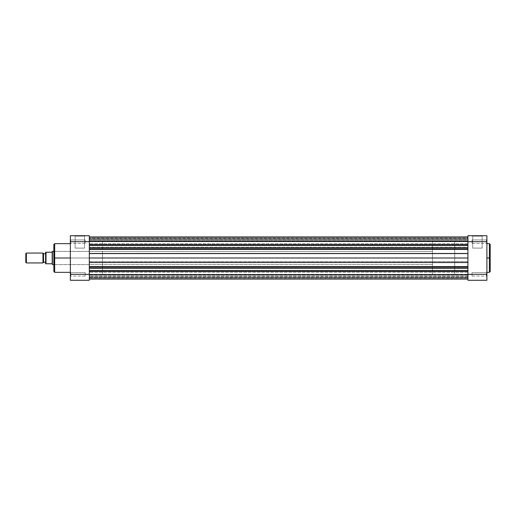 <?xml version="1.0" encoding="UTF-8"?>
<svg xmlns="http://www.w3.org/2000/svg" width="516" height="516" viewBox="0 0 516 516"><rect width="100%" height="100%" fill="white"/><g stroke="black" fill="none" stroke-linecap="round" stroke-linejoin="round"><path stroke-width="0.39" stroke-dasharray="2.58 1.94" d="M489.374 243.649L489.374 258L486.898 258L486.898 272.351L486.898 241.669L486.491 241.669L486.491 239.934L486.491 241.669L486.898 241.669L486.491 241.669L486.491 239.934L486.491 241.669L486.898 241.669L486.898 239.521L486.898 241.669L472.056 241.669L472.056 239.934L472.056 241.669L486.491 241.669L486.491 239.934L486.491 241.669L472.056 241.669L472.056 239.934L472.056 241.669L486.491 241.669L486.491 239.934L486.491 241.669L472.056 241.669L486.491 241.669L486.491 243.397L486.491 241.669L472.056 241.669L472.056 243.397L472.056 239.934L472.056 241.669L486.491 241.669L486.491 243.397L486.898 239.521L486.898 274.331L486.491 274.331L486.491 272.603L486.491 274.331L486.898 274.331L486.898 272.19L486.898 274.331L486.491 274.331L486.491 272.603L486.491 274.331L486.898 274.331L486.898 272.19L486.898 280.272L467.928 280.272L467.928 235.728L486.898 235.728L486.898 258L489.374 258L489.374 272.351L489.374 258L490.2 258L490.2 271.461M482.137 236.141L472.695 236.141L472.282 235.728L482.55 235.728L482.137 236.141L482.137 248.099L472.695 248.099L472.695 236.141L482.137 236.141L472.695 236.141L472.695 248.099L482.137 248.099L482.137 236.141L482.55 235.728L472.282 235.728L482.447 235.728L472.282 235.728L472.695 236.141L482.137 236.141M472.056 274.331L472.056 272.603L472.056 274.331L486.491 274.331L472.056 274.331L472.056 272.603L472.056 274.331L486.491 274.331L486.491 272.603L486.491 274.331L472.056 274.331L486.491 274.331L486.491 272.603L486.491 274.331L472.056 274.331L472.056 276.066L472.056 272.603L472.056 274.331L486.491 274.331L486.491 276.066L486.491 274.331L472.056 274.331L472.056 276.066L472.056 274.331M467.928 258L454.731 258L467.928 258L467.928 274.499L467.928 241.501L467.928 258L454.731 258L454.731 274.499L454.731 241.501L454.731 274.499L454.731 258L467.928 258L467.928 241.501L467.928 274.499L467.928 241.501L467.928 258L89.313 258L102.51 258L102.51 251.402L102.51 258L54.257 258L54.257 251.402L54.257 258L53.845 258L102.51 258L89.313 258L89.313 274.499L89.313 241.501L89.313 258L102.51 258L102.51 274.499L102.51 241.501L102.51 274.499L102.51 251.402L102.51 264.598L102.51 258L89.313 258L89.313 241.501L89.313 274.499L89.313 258L467.928 258L467.928 241.669L486.898 241.669L486.898 239.521L486.898 276.479L486.898 272.19L486.898 276.479L486.898 272.19L486.898 274.331L467.928 274.331L467.928 235.728L486.898 235.728L486.898 241.669L467.928 241.669L467.928 239.605L467.928 241.669L89.313 241.669L89.313 280.272L70.344 280.272L70.344 274.331L70.757 274.331L70.757 272.603L70.757 274.331L70.344 274.331L70.344 272.19L70.344 274.331L70.757 274.331L70.757 272.603L70.757 274.331L70.344 274.331L70.344 241.669L70.757 241.669L70.757 239.934L70.757 241.669L70.344 241.669L70.344 239.521L70.344 241.669L70.757 241.669L70.757 239.934L70.757 241.669L70.344 241.669L70.344 235.728L89.313 235.728L89.313 241.669L70.344 241.669L70.344 243.81L70.344 239.521L70.344 276.479L70.344 258L70.344 276.479L70.344 272.19L70.344 274.331L89.313 274.331L89.313 241.669L70.344 241.669L70.344 235.728L89.313 235.728L89.313 241.669L467.928 241.669L467.928 239.605L467.928 241.669L89.313 241.669L89.313 239.605L89.313 241.669L467.928 241.669L89.313 241.669L89.313 236.928L89.313 237.928L467.928 237.928L467.928 236.928L467.928 274.551L467.928 258L89.313 258L89.313 236.928L89.313 274.551L89.313 241.501L89.313 268.41L89.313 257.994L467.928 258L467.928 253.775L89.313 253.775L467.928 253.775L467.928 249.131L89.313 249.131L467.928 249.131L467.928 247.222L89.313 247.222L467.928 247.222L467.928 245.461L89.313 245.461L467.928 245.461L467.928 244.584L89.313 244.584L89.313 245.461L89.313 244.584L467.928 244.584L89.313 244.584L89.313 239.605L89.313 243.733L89.313 239.605L89.313 241.669L467.928 241.669L467.928 239.605L467.928 244.584L89.313 244.584L467.928 244.584L467.928 236.928L467.928 238.753L89.313 238.753L89.313 237.928L467.928 237.928L89.313 237.928L89.313 238.753L467.928 238.753L89.313 238.753L467.928 238.753L467.928 240.785L89.313 240.785L89.313 238.753L89.313 241.365L89.313 238.199L89.313 239.824L467.928 239.824L467.928 241.088L89.313 241.269L89.313 240.785L467.928 240.785L467.928 241.269L89.313 241.088L89.313 239.824L467.928 239.824L467.928 238.199L89.313 238.199L467.928 238.199L467.928 239.559L89.313 239.559L467.928 239.559L467.928 241.243L89.313 241.243L467.928 241.243L467.928 240.882L89.313 240.882L467.928 240.882L467.928 238.753L89.313 238.753L467.928 238.753L89.313 238.753L467.928 238.753L467.928 237.928L89.313 237.928L89.313 236.928L89.313 244.584L467.928 244.584L467.928 274.331L486.898 274.331L486.898 280.272L467.928 280.272L467.928 272.267L467.928 274.331L89.313 274.331L89.313 280.272L70.344 280.272L70.344 274.331L467.928 274.331L467.928 272.267L467.928 274.331L89.313 274.331L89.313 272.267L89.313 274.331L467.928 274.331L89.313 274.331L89.313 271.416L467.928 271.416L467.928 270.539L89.313 270.539L89.313 268.391L89.313 279.072L89.313 271.416L467.928 271.416L467.928 279.072L467.928 271.416L89.313 271.416L467.928 271.416L467.928 268.391L89.313 268.391L467.928 268.391L467.928 266.637L89.313 266.637L467.928 266.637L467.928 261.567L89.313 261.567L467.928 261.567L467.928 258L89.313 258L89.313 253.479L89.313 257.994L467.928 258L467.928 274.499L467.928 258M490.2 244.539L490.2 258L489.374 258L489.374 272.351M454.731 258L454.731 241.501L454.731 274.499L432.46 274.499L432.46 241.501L454.731 241.501L454.731 258M486.898 258L486.898 243.649L486.898 258M486.491 274.331L486.491 276.066L486.491 274.331L486.898 274.331L486.491 274.331L486.491 276.066L486.491 274.331L486.898 274.331L486.898 276.479L486.898 274.331L486.491 274.331L486.491 276.066L486.491 274.331M472.056 241.669L472.056 239.934L472.056 241.669M472.695 248.099L482.137 248.099L472.695 248.099M490.2 258L490.2 244.474L490.2 258M489.374 258L489.374 243.649L489.374 258M486.898 274.331L486.898 276.479L486.898 274.331M486.898 241.669L486.898 243.81L486.898 241.669L486.491 241.669L486.898 241.669L486.898 243.81L486.898 241.669M486.491 241.669L486.491 243.397L486.491 241.669M75.11 236.141L84.547 236.141L84.959 235.728L74.697 235.728L75.11 236.141L75.11 248.099L84.547 248.099L84.547 236.141L75.11 236.141L84.547 236.141L84.547 248.099L75.11 248.099L75.11 236.141L74.697 235.728L84.959 235.728L74.794 235.728L84.959 235.728L84.547 236.141L75.11 236.141M53.845 271.461L53.845 250.989L53.845 271.526L53.845 258L54.67 258L54.67 272.351L54.67 258L70.344 258L70.344 243.649L70.344 272.351L70.344 258L54.67 258L54.67 243.649M85.192 241.669L85.192 239.934L85.192 241.669L70.757 241.669L85.192 241.669L85.192 239.934L85.192 241.669L70.757 241.669L70.757 239.934L70.757 241.669L85.192 241.669L70.757 241.669L70.757 239.934L70.757 241.669L85.192 241.669L85.192 239.934L85.192 241.669L70.757 241.669L70.757 243.397L70.757 241.669L85.192 241.669L85.192 243.397L85.192 239.934L85.192 241.669M85.192 274.331L85.192 272.603L85.192 274.331L70.757 274.331L85.192 274.331L85.192 272.603L85.192 274.331L70.757 274.331L70.757 272.603L70.757 274.331L85.192 274.331L70.757 274.331L70.757 272.603L70.757 274.331L85.192 274.331L85.192 276.066L85.192 272.603L85.192 274.331L70.757 274.331L70.757 276.066L70.757 274.331L85.192 274.331L85.192 276.066L85.192 274.331M54.67 272.351L54.67 258L53.845 258L53.845 256.633L53.845 259.367L53.845 258L54.257 258L54.257 264.598L54.257 251.402L54.257 258L102.51 258L102.51 241.501L102.51 258L54.257 258L54.257 264.598L53.845 244.539M70.344 258L70.344 243.649L70.344 258M53.845 259.367L53.845 265.011L53.845 259.367M53.845 256.633L53.845 250.989L53.845 256.633M102.51 258L102.51 264.598L102.51 258M70.757 274.331L70.757 276.066L70.757 274.331L70.344 274.331L70.757 274.331L70.757 276.066L70.757 274.331L70.344 274.331L70.344 276.479L70.344 274.331L70.757 274.331L70.757 276.066L70.757 274.331M70.757 241.669L70.757 243.397L70.757 241.669L70.344 241.669L70.757 241.669L70.757 243.397L70.757 241.669L70.344 241.669L70.344 243.81L70.344 241.669L70.757 241.669L70.757 243.397L70.757 241.669M53.845 258L53.845 244.474L53.845 258M54.67 258L54.67 243.649L54.67 258M84.547 248.099L75.11 248.099L84.547 248.099M70.344 274.331L70.344 276.479L70.344 274.331M70.344 241.669L70.344 243.81L70.344 241.669M26.381 253.053L26.381 262.947L26.381 253.053M25.8 262.373L25.8 253.627L25.8 262.373M42.957 262.947L42.957 253.053L42.957 262.947M43.538 253.627L43.538 262.373L43.538 253.627M53.845 251.402L432.46 251.402L432.46 264.598L53.845 264.598L432.46 264.598L432.46 258L432.46 274.499L454.731 274.499L454.731 241.501L432.46 241.501L432.46 274.499L432.46 251.402L432.46 264.598L432.46 251.402L53.845 251.402M52.4 264.598L52.4 251.402L52.4 264.598M46.008 263.773L52.193 263.773L52.193 251.608L52.193 263.773L45.608 263.773L45.595 252.227L52.193 252.227L46.008 252.227L46.008 263.773L46.008 252.227M45.595 253.749L45.595 262.251L45.595 253.749M432.46 241.501L432.46 256.381L432.46 241.501M45.608 263.773L45.756 252.227M467.928 278.072L467.928 274.538L467.928 278.072L89.313 278.072L89.313 279.072L89.313 272.267L89.313 276.395L89.313 272.267L89.313 274.331L467.928 274.331L467.928 279.072L467.928 271.416L89.313 271.416L89.313 270.539L467.928 270.539L467.928 271.416L89.313 271.416L89.313 279.072L89.313 278.072L467.928 278.072L467.928 277.247L89.313 277.247L89.313 278.072L467.928 278.072L89.313 278.072L89.313 277.247L467.928 277.247L89.313 277.247L467.928 277.247L467.928 275.105L89.313 275.105L89.313 277.247L89.313 274.493L89.313 275.105L467.928 275.105L467.928 274.493L89.313 274.641L467.928 274.641L467.928 276.189L89.313 276.189L89.313 277.789L89.313 276.189L467.928 276.189L467.928 277.789L89.313 277.789L467.928 277.789L467.928 276.292L89.313 276.292L467.928 276.292L467.928 274.776L89.313 274.776L467.928 274.647L467.928 275.131L89.313 275.131L467.928 275.131L467.928 277.247L89.313 277.247L467.928 277.247L89.313 277.247L467.928 277.247L467.928 278.072M89.313 249.376L89.313 253.479L89.313 249.376M89.313 268.41L89.313 270.539L89.313 268.41M89.313 258L89.313 274.499L89.313 258M467.928 274.331L89.313 274.331L467.928 274.331L467.928 276.395L467.928 274.331L89.313 274.331L89.313 276.395L89.313 274.331L467.928 274.331L467.928 276.395L467.928 274.331M89.313 274.331L89.313 276.395L89.313 274.331M467.928 241.669L89.313 241.669L467.928 241.669L467.928 243.733L467.928 241.669L89.313 241.669L89.313 243.733L89.313 241.669L467.928 241.669L467.928 243.733L467.928 241.669M89.313 241.669L89.313 243.733L89.313 241.669M486.491 239.934L486.898 239.521L486.491 239.934L472.056 239.934L486.491 239.934M486.491 272.603L486.898 272.19L486.491 272.603L472.056 272.603L486.491 272.603M102.51 274.499L454.731 274.499M102.51 241.501L454.731 241.501M472.056 276.066L486.491 276.066L486.898 276.479L486.491 276.066L472.056 276.066M472.056 243.397L486.491 243.397L486.898 243.81L486.491 243.397L472.056 243.397M70.757 239.934L70.344 239.521L70.757 239.934L85.192 239.934L70.757 239.934M70.757 272.603L70.344 272.19L70.757 272.603L85.192 272.603L70.757 272.603M102.51 251.402L54.257 251.402L53.845 250.989M102.51 264.598L54.257 264.598L53.845 265.011M85.192 276.066L70.757 276.066L70.344 276.479L70.757 276.066L85.192 276.066M85.192 243.397L70.757 243.397L70.344 243.81L70.757 243.397L85.192 243.397M467.928 239.605L89.313 239.605L467.928 239.605M467.928 272.267L89.313 272.267L467.928 272.267M89.313 236.928L467.928 236.928M89.313 279.072L467.928 279.072M89.313 241.269L467.928 241.269M89.313 241.365L467.928 241.365M89.313 274.493L467.928 274.493M89.313 274.647L467.928 274.647M467.928 276.395L89.313 276.395L467.928 276.395M467.928 243.733L89.313 243.733L467.928 243.733"/><path stroke-width="0.77" d="M490.2 271.461L490.2 258L490.2 271.526L490.2 258L489.374 258L489.374 272.351L489.374 258L486.898 258L489.374 258L489.374 243.649L486.898 243.649M490.2 271.526L489.374 272.351L489.374 258L490.2 258L490.2 244.539M467.928 274.331L467.928 280.272L486.898 280.272L486.898 235.728L467.928 235.728L467.928 274.331L467.928 241.669L486.898 241.669L486.898 274.331L467.928 274.331L467.928 280.272L486.898 280.272L486.898 274.331L467.928 274.331M467.928 235.728L486.898 235.728L486.898 241.669L467.928 241.669L467.928 235.728M490.2 258L490.2 244.474L490.2 258M489.374 258L489.374 243.649L489.374 258M70.344 243.649L54.67 243.649L54.67 258L70.344 258L54.67 258L54.67 272.351L54.67 258L53.845 258L53.845 271.461M53.845 244.539L53.845 258L54.67 258L54.67 272.351L53.845 271.526M89.313 280.272L89.313 235.728L70.344 235.728L70.344 280.272L89.313 280.272L89.313 241.669L70.344 241.669L70.344 274.331L89.313 274.331L70.344 274.331L70.344 280.272L89.313 280.272M70.344 235.728L89.313 235.728L89.313 241.669L70.344 241.669L70.344 235.728M53.845 258L53.845 244.474L53.845 258M54.67 258L54.67 243.649L54.67 258M26.381 262.947L25.8 262.373L26.381 262.947L42.957 262.947L26.381 262.947L26.381 253.053L42.957 253.053L43.538 253.627L42.957 253.053L26.381 253.053L26.381 262.947M25.8 253.627L26.381 253.053L25.8 253.627L25.8 262.373L25.8 253.627M43.538 262.373L42.957 262.947L42.957 253.053L42.957 262.947L43.538 262.373L43.538 253.627L43.538 262.373M52.4 251.402L53.845 251.402L52.193 251.608L52.4 264.598L52.4 251.402M53.845 264.598L52.4 264.598L53.845 264.598M43.538 253.749L45.595 253.749L43.538 253.749M45.595 262.251L43.538 262.251L45.595 262.251M45.653 252.227L45.595 263.773L52.193 263.773L52.193 252.227L45.756 252.227M45.653 263.773L52.193 263.773L52.193 251.608L52.193 252.227L46.008 252.227L46.008 263.773L45.595 263.773L45.595 252.227M46.008 263.773L45.859 252.227M89.313 267.243L467.928 267.243L89.313 267.243M467.928 268.41L89.313 268.41L467.928 268.41M89.313 248.757L467.928 248.757L89.313 248.757M467.928 249.376L89.313 249.376L467.928 249.376M89.313 244.584L467.928 244.584L89.313 244.584M467.928 245.461L89.313 245.461L467.928 245.461M467.928 247.59L89.313 247.59L467.928 247.59M467.928 253.479L89.313 253.479L467.928 253.479M467.928 257.994L89.313 257.994L467.928 257.994M467.928 262.521L89.313 262.521L467.928 262.521M467.928 266.624L89.313 266.624L467.928 266.624M467.928 270.539L89.313 270.539L467.928 270.539M467.928 271.416L89.313 271.416L467.928 271.416M489.374 272.351L486.898 272.351M489.374 243.649L490.2 244.474M54.67 272.351L70.344 272.351M54.67 243.649L53.845 244.474M467.928 236.928L89.313 236.928M467.928 279.072L89.313 279.072"/></g></svg>

